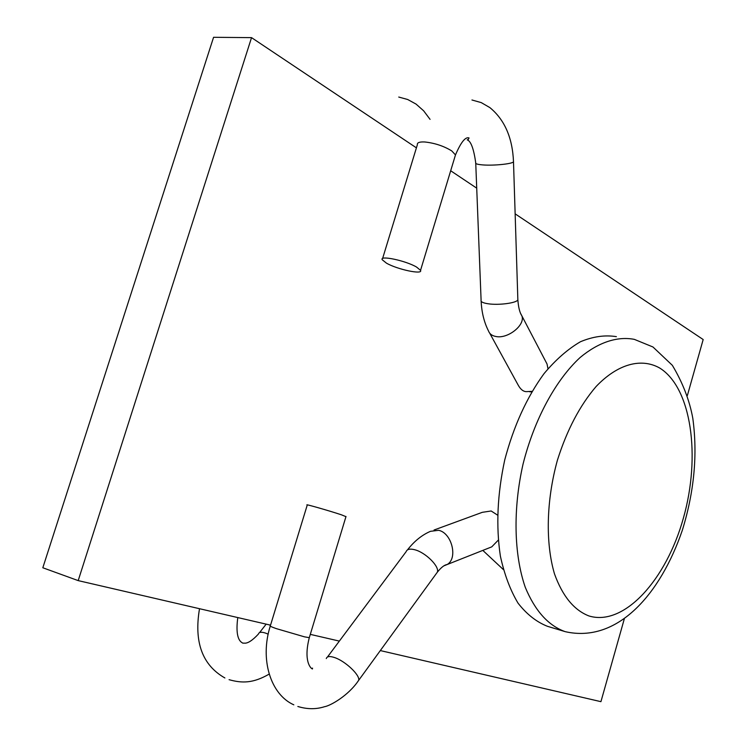 <?xml version="1.0" encoding="UTF-8"?>
<svg xmlns="http://www.w3.org/2000/svg" width="746" height="746" viewBox="0 0 746 746"><rect width="100%" height="100%" fill="white"/><g stroke="black" fill="none" stroke-linecap="round" stroke-linejoin="round"><path stroke-width="1.12" d="M565.188 631.648L565.309 631.685C617.436 643.462 660.462 594.217 682.338 530.229C694.228 491.726 697.724 454.426 692.81 418.32C689.556 400.388 682.739 382.726 672.351 365.326L652.955 346.983L634.342 339.365C617.474 336.11 598.674 342.125 580.155 357.474C555.686 380.031 534.332 419.289 523.077 463.975C512.866 508.958 513.91 554.66 525.287 587.344C535.013 610.75 548.226 625.493 564.918 631.564L547.452 626.304C536.523 621.996 526.723 614.284 518.05 603.169C510.273 590.198 504.38 574.495 500.37 556.068C495.894 526.144 497.358 494.085 504.753 459.89C513.658 426.134 526.751 397.376 544.039 373.634C555.77 359.656 567.911 349.025 580.472 341.733C592.977 336.511 604.95 334.814 616.392 336.651M78.19 580.612L42.82 567.762L213.57 37.3L251.542 37.636L78.19 580.612L270.546 625.157M624.299 618.891L600.931 701.669L380.311 650.577M339.346 641.094L310.308 634.37M687.364 395.539L703.18 339.542L515.141 213.841M476.722 188.16L450.687 170.759M416.417 147.848L251.542 37.636M489.702 333.164L517.966 384.712C520.307 389.132 523.039 391.445 526.144 391.65L532.038 391.342M386.428 263.133L382.222 259.748C379.276 255.039 405.787 260.643 416.557 267.059L420.539 270.332C423.168 274.966 397.292 269.455 386.428 263.133M434.032 530.024L482.308 512.325L491.148 510.982L497.461 515.048M312.518 668.108L312.443 668.966C310.373 668.276 303.435 660.546 309.301 637.671L304.461 636.832L276.234 628.598C271.246 626.836 269.278 625.913 270.341 625.81L307.249 505.051C303.324 503.336 329.713 510.87 341.454 514.824L345.948 516.642M498.263 540.141L491.763 546.855L487.781 548.431M547.974 368.738L547.023 363.973L545.606 361.26M588.948 615.954C574.01 610.163 562.521 596.147 554.502 573.916C545.354 543.004 546.277 500.435 557.393 460.273C566.941 430.032 579.875 405.414 596.185 386.428C617.856 363.806 641.271 357.716 659.567 367.946C691.533 387.612 700.932 456.188 683.476 517.817C666.43 579.595 624.16 626.752 588.948 615.954M244.24 643.145C247.635 643.584 252.362 640.553 258.424 634.053C259.021 632.021 261.445 631.722 265.697 633.149L268.178 634.165M520.736 313.684L521.846 315.8C525.613 324.836 508.017 339.038 496.081 336.53C492.155 335.831 489.637 334.003 488.537 331.038C484.145 322.403 481.683 312.471 481.142 301.244M517.827 298.773L517.855 299.808C516.866 303.016 498.589 305.45 487.996 303.753C482.811 302.932 480.517 301.738 481.095 300.181L475.752 163.411M382.586 258.545L417.368 144.733C417.005 142.635 419.466 141.721 424.744 141.973C434.787 143.055 443.795 146.039 451.768 150.925L455.48 154.926L454.985 156.557M357.539 681.881L358.649 680.361C360.411 675.4 345.351 661.077 334.6 657.571C329.751 655.948 326.981 656.275 326.291 658.569M346.004 516.484L309.404 637.326M436.065 573.944L437.361 572.154C439.692 566.522 425.565 552.46 414.795 549.755C409.936 548.497 407.036 549.159 406.085 551.742L327.457 657.021M443.823 565.878L447.078 564.554C458.156 558.54 451.899 533.017 438.657 530.303L430.489 531.32C421.947 534.975 414.263 541.176 407.447 549.923M513.472 161.145L513.5 161.807C512.446 163.906 493.619 165.817 482.755 164.913C477.449 164.474 475.099 163.747 475.724 162.721C473.775 149.069 471.034 141.488 467.5 139.987M243.933 643.099L242.851 643.192C242.189 642.371 234.626 641.346 237.787 617.576M224.891 677.965C202.325 665.152 193.857 642.064 199.518 608.708M398.746 97.055L407.708 99.507L416.063 104.095L423.653 110.818L430.06 119.36M266.163 624.15L259.543 632.617M229.069 679.681C242.068 683.336 253.09 683.383 269.175 674.104M547.023 363.973L521.846 315.8C519.757 312.714 518.423 307.38 517.855 299.808L513.5 161.807C512.521 137.805 504.641 119.733 489.861 107.592L481.254 102.612L471.957 99.992M420.539 270.332L455.48 154.926C460.916 142.244 465.429 136.593 469.048 137.963L468.171 139.614L467.229 139.8M297.85 706.49C307.203 709.343 316.099 709.409 324.529 706.704C330.124 705.865 348.326 695.822 358.649 680.361L437.361 572.154C441.212 567.398 444.457 564.862 447.078 564.554L491.763 546.855M503.345 569.562L482.821 550.399M293.821 704.83C270.723 694.591 259.627 659.66 270.238 626.164M529.707 391.781L531.749 391.827"/></g></svg>
